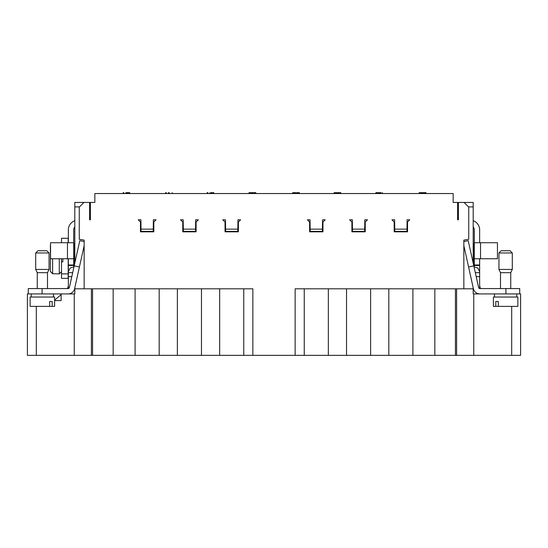 <?xml version="1.0" encoding="UTF-8"?>
<svg xmlns="http://www.w3.org/2000/svg" width="548" height="548" viewBox="0 0 548 548"><rect width="100%" height="100%" fill="white"/><g stroke="black" fill="none" stroke-linecap="round" stroke-linejoin="round"><path stroke-width="0.82" d="M84.152 245.634L74.61 288.686A6.679 6.679 0 0 1 68.089 293.92L27.4 293.92L27.4 355.344L74.247 355.344L74.247 293.92L67.014 293.92M28.291 288.577L28.291 293.92L28.291 288.577L68.089 288.577A1.336 1.336 0 0 0 69.397 287.529L79.789 240.634L84.152 241.6M61.116 293.92L61.116 300.599L54.615 300.599M463.848 245.634L473.39 288.686A6.679 6.679 0 0 0 479.911 293.92L520.6 293.92L520.6 355.344L295.146 355.344L295.146 288.803L463.848 288.803L463.848 240.134L468.745 239.264L468.745 207.13L464.06 202.445L458.395 202.445L458.395 219.803L457.614 219.803L457.614 202.445L453.162 202.445L453.162 193.547L94.838 193.547L94.838 202.445L90.386 202.445L90.386 219.803L89.605 219.803L89.605 202.445L83.94 202.445L79.255 207.13L79.255 239.264L84.152 240.134L84.152 288.803L252.854 288.803L252.854 355.344L74.247 355.344M252.854 355.344L295.146 355.344M89.605 219.803L90.386 219.803M457.614 219.803L458.395 219.803M195.65 219.803L198.328 219.803L196.102 222.029L196.102 231.825L182.751 231.825L182.751 222.029L180.525 219.803L183.196 219.803L183.299 229.153L195.554 229.153L195.657 219.803M196.102 231.825L196.102 222.029M238.387 231.825L225.036 231.825L225.036 222.029L222.81 219.803L225.488 219.803L225.591 229.153L237.839 229.153L237.942 219.803L240.613 219.803L238.387 222.029L238.387 231.825L238.387 222.029M309.613 222.029L309.613 231.825L309.613 222.029L307.387 219.803L310.058 219.803L310.161 229.153L322.409 229.153L322.512 219.803L325.19 219.803L322.964 222.029L322.964 231.825L322.964 222.029M309.613 231.825L322.964 231.825M351.898 222.029L351.898 231.825L351.898 222.029L349.672 219.803L352.343 219.803M352.446 229.153L364.701 229.153L364.673 231.379L352.474 231.379L352.35 219.803M364.701 229.153L364.804 219.803L367.475 219.803L365.249 222.029L365.249 231.825L365.249 222.029M351.898 231.825L365.249 231.825M394.183 222.029L394.183 231.825L394.183 222.029L391.957 219.803L394.635 219.803L394.738 229.153L406.986 229.153L407.089 219.803L409.76 219.803L407.541 222.029L407.541 231.825L407.541 222.029M394.183 231.825L407.541 231.825M153.817 231.825L140.459 231.825L140.459 222.029L138.24 219.803L140.911 219.803L141.014 229.153L153.262 229.153L153.365 219.803L156.043 219.803L153.817 222.029L153.817 231.825L153.817 222.029M90.386 202.445L89.605 202.445M79.487 206.897L74.809 206.897L74.809 202.445L83.94 202.445M457.614 202.445L458.395 202.445M473.191 263.122L473.191 202.445L464.06 202.445M480.986 293.92L473.191 293.92L473.191 287.803M463.848 288.803L473.191 288.803M84.152 288.803L74.809 288.803L74.809 287.803M140.459 231.825L140.459 222.029M182.751 231.825L182.751 222.029M225.036 231.825L225.036 222.029M468.513 206.897L473.191 206.897M74.809 263.122L74.809 206.897M74.809 288.803L74.809 293.92L74.247 293.92M473.753 355.344L473.753 293.92M468.581 266.999L473.794 265.842L478.603 287.529A1.336 1.336 0 0 0 479.911 288.577L519.71 288.577L519.71 293.92M153.262 229.153L153.241 231.379L141.035 231.379L141.014 229.153M153.241 231.379L153.234 231.825M141.042 231.825L141.035 231.379M195.554 229.153L195.526 231.379L183.327 231.379L183.299 229.153M195.526 231.379L195.52 231.825M183.327 231.825L183.327 231.379M237.839 229.153L237.811 231.379L225.612 231.379L225.591 229.153M237.811 231.379L237.811 231.825M225.618 231.825L225.612 231.379M322.409 229.153L322.388 231.379L310.189 231.379L310.161 229.153M322.388 231.379L322.382 231.825M310.189 231.825L310.189 231.379M364.673 231.379L364.673 231.825M352.48 231.825L352.474 231.379M406.986 229.153L406.965 231.379L394.759 231.379L394.738 229.153M406.965 231.379L406.959 231.825M394.765 231.825L394.759 231.379M123.869 192.656L123.17 192.656L123.17 193.547M129.732 193.547L129.732 192.656L126.677 192.656L126.677 193.547M127.896 192.656L127.896 193.547M127.28 192.656L127.28 193.547M166.359 192.656L165.66 192.656L165.66 193.547M207.904 192.656L207.206 192.656L207.206 193.547M213.405 192.656L210.987 192.656L210.987 193.547M210.987 192.656L210.733 193.547M249.347 192.656L251.744 192.656M255.786 193.547L255.786 192.656L252.683 192.656L252.683 193.547M293.029 192.656L295.427 192.656M299.366 193.547L299.366 192.656L296.639 192.656L296.639 193.547M296.667 192.656L296.667 193.547M334.486 192.656L336.89 192.656M340.774 193.547L340.774 192.656L337.876 192.656L337.876 193.547M340.733 192.656L340.733 193.547M376.229 192.656L378.627 192.656M381.189 192.656L379.723 192.656L379.723 193.547M419.487 192.656L421.885 192.656M425.974 193.547L425.974 192.656L422.604 192.656L422.604 193.547M425.371 192.656L425.371 193.547M424.796 192.656L424.796 193.547M473.369 288.577L473.561 289.303M473.794 265.842L468.211 240.634L463.848 241.6M479.651 284.844A8.014 8.014 0 0 0 480.534 288.501A1.336 1.336 0 0 0 480.986 288.577A1.336 1.336 0 0 1 479.651 287.241L479.651 264.985L474.308 264.985L474.308 268.143M473.191 220.686A9.796 9.796 0 0 1 479.651 229.893L479.651 242.73M479.651 258.752L479.651 264.985M473.191 226.947A4.453 4.453 0 0 1 474.308 229.893L474.308 264.985M478.027 293.92L477.671 293.529M474.308 242.73L497.454 242.73L497.454 258.752L474.308 258.752M474.308 243.175L473.417 244.066L473.417 264.122M500.509 288.577L500.509 272.685L510.743 272.685L510.743 288.577M498.947 269.438L512.305 269.438L510.743 272.685L512.305 269.438L512.305 252.971L498.947 252.971L498.947 269.438L500.509 272.685L498.947 269.438M498.947 252.971L501.173 250.744L510.078 250.744L512.305 252.971M494.502 297.037L494.502 293.92M493.385 297.037L517.867 297.037L517.867 306.38L493.385 306.38L493.385 297.037M495.803 306.38L495.803 301.489L498.324 301.489L498.324 306.38M71.809 276.637L68.349 276.637L68.349 287.241A1.336 1.336 0 0 1 67.014 288.577A1.336 1.336 0 0 0 67.466 288.501A8.014 8.014 0 0 0 68.349 284.844M68.349 276.637L68.349 264.985L73.692 264.985L73.692 268.143M68.349 258.752L68.349 264.985M74.809 220.686A9.796 9.796 0 0 0 68.349 229.893L68.349 242.73M73.692 243.175L73.692 258.752L73.692 243.175L74.583 244.066L74.583 264.122M74.809 226.947A4.453 4.453 0 0 0 73.692 229.893L73.692 258.752L73.692 242.73L67.459 242.73L67.459 258.752L73.692 258.752L73.692 264.985M69.973 293.92L70.329 293.529M67.459 242.73L50.546 242.73L50.546 258.752L67.459 258.752M74.439 289.303L74.631 288.577M79.419 266.999L74.206 265.842M54.615 300.105L61.116 294.646M68.192 242.73L68.192 238.277L61.513 238.277L61.513 242.73M68.192 273.89L61.513 273.89L61.513 278.343L68.192 278.343L68.192 258.752M62.849 258.752L62.849 261.869L61.513 261.869L61.513 258.752M59.287 258.752L59.287 273.89L61.513 271.664M59.287 273.89L52.615 273.726L52.615 258.752M52.615 273.726L50.389 271.479L52.615 273.726M50.389 245.141L50.389 271.479M61.513 273.89L61.513 261.869M47.491 272.685L37.257 272.685L37.257 288.577L37.257 272.685L35.695 269.438L49.053 269.438L47.491 272.685L47.491 288.577L47.491 272.685L49.053 269.438L49.053 252.971L49.053 269.438M35.695 269.438L35.695 252.971L49.053 252.971L46.827 250.744L37.922 250.744L35.695 252.971L35.695 269.438L37.257 272.685M53.498 297.037L53.498 293.92M54.615 297.037L30.133 297.037L30.133 306.38L54.615 306.38L54.615 297.037M52.197 306.38L52.197 301.489L49.676 301.489L49.676 306.38M113.162 288.803L113.162 355.344M92.571 288.803L92.571 355.344M434.838 288.803L434.838 355.344M455.429 288.803L455.429 355.344M36.305 306.38L36.305 355.344M91.4 288.803L91.4 355.344M456.6 355.344L456.6 288.803M511.695 306.38L511.695 355.344M135.096 288.803L135.096 355.344M159.187 288.803L159.187 355.344M177.381 288.803L177.381 355.344M201.472 288.803L201.472 355.344M219.666 288.803L219.666 355.344M243.757 288.803L243.757 355.344M304.243 288.803L304.243 355.344M328.334 288.803L328.334 355.344M346.528 288.803L346.528 355.344M370.619 288.803L370.619 355.344M388.813 288.803L388.813 355.344M412.904 288.803L412.904 355.344M476.191 276.637L479.651 276.637M479.651 272.657L475.308 272.657M474.308 265.458L479.651 265.458M480.541 242.73L480.541 258.752M505.914 293.92L505.914 288.577M73.692 265.458L68.349 265.458M68.349 272.657L72.692 272.657M42.086 293.92L42.086 288.577M125.841 193.547L125.841 192.656M168.332 193.547L168.332 192.656M172.202 193.547L172.202 192.656M169.209 193.547L169.209 192.656M209.877 193.547L209.877 192.656M213.747 193.547L213.747 192.656M252.039 193.547L252.039 192.656M249.011 193.547L249.011 192.656M295.721 193.547L295.721 192.656M292.701 193.547L292.701 192.656M337.178 193.547L337.178 192.656M334.157 193.547L334.157 192.656M378.921 193.547L378.921 192.656M375.894 193.547L375.894 192.656M382.477 193.547L382.477 192.656M422.179 193.547L422.179 192.656M419.151 193.547L419.151 192.656M475.198 267.212L477.753 268.02L479.651 271.664M516.757 297.037L516.757 293.92M72.802 267.212L70.247 268.02L68.349 271.664M31.243 297.037L31.243 293.92M46.827 250.744L49.053 252.971"/></g></svg>

